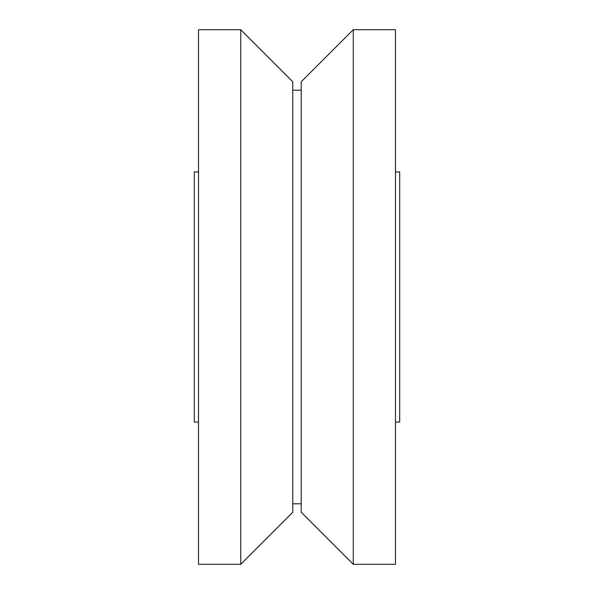 <?xml version="1.0" encoding="UTF-8"?>
<svg xmlns="http://www.w3.org/2000/svg" width="594" height="594" viewBox="0 0 594 594"><rect width="100%" height="100%" fill="white"/><g stroke="black" fill="none" stroke-linecap="round" stroke-linejoin="round"><path stroke-width="0.89" d="M395.478 171.933L399.703 171.933L399.703 422.067L395.478 422.067M353.274 297L353.274 564.3L395.478 564.3L395.478 29.7L353.274 29.7L353.274 297M353.274 29.7L301.217 81.757L301.217 512.243L353.274 564.3M240.726 297L240.726 564.3L292.783 512.243L292.783 81.757L240.726 29.7L240.726 297M240.726 29.7L198.522 29.7L198.522 564.3L240.726 564.3M198.522 171.933L194.297 171.933L194.297 422.067L198.522 422.067M292.783 503.809L301.217 503.809M292.783 90.191L301.217 90.191"/></g></svg>
